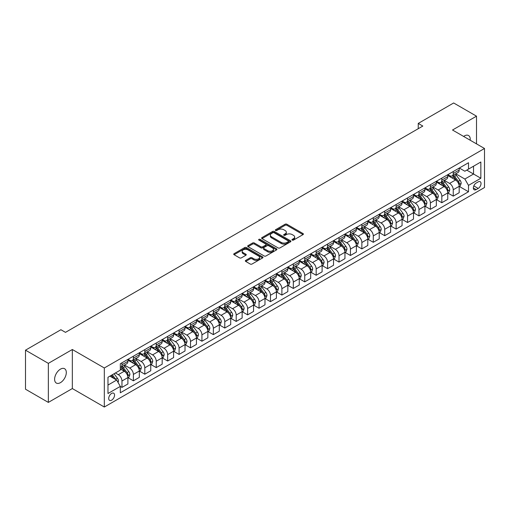 <?xml version="1.0" encoding="UTF-8"?>
<svg xmlns="http://www.w3.org/2000/svg" width="510" height="510" viewBox="0 0 510 510"><rect width="100%" height="100%" fill="white"/><g stroke="black" fill="none" stroke-linecap="round" stroke-linejoin="round"><path stroke-width="0.76" d="M292.243 240.095A0.886 0.51 0 0 0 293.499 240.095L303.029 234.594A1.269 0.733 0 0 0 303.405 234.077A1.269 0.733 0 0 0 303.029 233.561L286.881 224.234A1.269 0.733 0 0 0 285.09 224.234L275.559 229.736A0.886 0.51 0 0 0 275.298 230.099A0.886 0.51 0 0 0 275.559 230.463A0.886 0.51 0 0 0 276.815 230.463L278.046 229.749A4.061 2.346 0 0 1 283.789 229.749L285.135 230.526A4.061 2.346 0 0 1 286.327 232.184A4.061 2.346 0 0 1 285.135 233.841L283.904 234.555A0.886 0.51 0 0 0 283.643 234.919A0.886 0.51 0 0 0 283.904 235.282A0.886 0.51 0 0 0 285.16 235.282L286.39 234.568A4.061 2.346 0 0 1 292.134 234.568L293.479 235.346A4.061 2.346 0 0 1 294.665 237.003A4.061 2.346 0 0 1 293.479 238.661L292.243 239.368A0.886 0.51 0 0 0 291.981 239.732A0.886 0.51 0 0 0 292.243 240.095L292.243 239.368M60.454 382.647A8.275 4.775 120 0 0 65.86 375.36A8.275 4.775 120 0 0 64.591 368.73A8.275 4.775 120 0 0 60.454 369.138A8.275 4.775 120 0 0 55.054 376.431A8.275 4.775 120 0 0 56.323 383.055A8.275 4.775 120 0 0 60.454 382.647M470.194 140.225A8.275 4.775 120 0 0 468.531 135.52A8.275 4.775 120 0 0 464.393 135.928A8.275 4.775 120 0 0 463.622 136.431M111.633 400.165A4.137 2.391 120 0 0 114.336 396.519A4.137 2.391 120 0 0 113.704 393.204A4.137 2.391 120 0 0 111.633 393.408A4.137 2.391 120 0 0 108.93 397.054A4.137 2.391 120 0 0 109.567 400.369A4.137 2.391 120 0 0 111.633 400.165M245.712 260.387A1.269 0.733 0 0 0 245.335 260.903A1.269 0.733 0 0 0 245.712 261.42L250.238 264.033A1.269 0.733 0 0 0 252.036 264.033L262.618 257.926A1.269 0.733 0 0 0 262.988 257.41A1.269 0.733 0 0 0 262.618 256.887L246.47 247.567A1.269 0.733 0 0 0 244.679 247.567L234.09 253.68A1.269 0.733 0 0 0 233.72 254.197A1.269 0.733 0 0 0 234.09 254.713L239.566 257.875A1.269 0.733 0 0 0 241.357 257.875L245.89 255.255A1.269 0.733 0 0 0 246.26 254.739A1.269 0.733 0 0 0 245.89 254.222L243.174 252.654A3.391 1.957 0 0 1 242.18 251.271A3.391 1.957 0 0 1 244.277 249.46A3.391 1.957 0 0 1 247.975 249.887L258.602 256.02A3.391 1.957 0 0 1 259.596 257.41A3.391 1.957 0 0 1 257.505 259.22A3.391 1.957 0 0 1 253.808 258.793L252.036 257.767A1.269 0.733 0 0 0 250.238 257.767L245.712 260.387L245.712 261.42M72.337 349.509L48.348 363.362L25.5 350.172L25.5 389.213L48.348 402.409L72.337 388.556L104.32 407.025L104.32 367.978L72.337 349.509L72.337 388.556M476.506 143.871L476.506 116.165L452.517 130.018L484.5 148.486L104.32 367.978M476.506 116.165L453.658 102.975L418.245 123.42L418.245 128.698M25.5 350.172L60.913 329.728L65.484 332.361L422.815 126.059L418.245 123.42M278.135 247.93A1.269 0.733 0 0 0 279.933 247.93L290.515 241.816A1.269 0.733 0 0 0 290.891 241.3A1.269 0.733 0 0 0 290.515 240.784L274.367 231.463A1.269 0.733 0 0 0 272.576 231.463L261.993 237.571A1.269 0.733 0 0 0 261.617 238.087A1.269 0.733 0 0 0 261.993 238.61L278.135 247.93M259.252 240.286A0.886 0.51 0 0 1 260.151 240.414L260.151 239.356L276.567 248.835A1.269 0.733 0 0 1 276.936 249.352A1.269 0.733 0 0 1 276.567 249.874L265.984 255.982A1.269 0.733 0 0 1 264.186 255.982L248.045 246.661L248.045 245.622A1.269 0.733 0 0 0 247.669 246.145A1.269 0.733 0 0 0 248.045 246.661M248.045 245.622L252.571 243.009A1.269 0.733 0 0 1 254.369 243.009L260.916 246.789A1.269 0.733 0 0 0 262.707 246.789L265.716 245.055A1.269 0.733 0 0 0 266.086 244.539A1.269 0.733 0 0 0 265.716 244.022L258.895 240.083A0.886 0.51 0 0 1 258.634 239.719A0.886 0.51 0 0 1 259.182 239.247A0.886 0.51 0 0 1 260.151 239.356M478.195 181.885L476.181 183.045A4.003 2.314 120 0 0 473.567 186.577A4.003 2.314 120 0 0 474.179 189.784A4.003 2.314 120 0 0 476.181 189.586L478.195 188.426A4.003 2.314 120 0 0 480.809 184.894A4.003 2.314 120 0 0 480.197 181.688A4.003 2.314 120 0 0 478.195 181.885M104.32 407.025L484.5 187.527L484.5 148.486M459.325 168.032L464.852 171.226L468.505 169.116L468.505 162.728L120.315 363.757L120.315 370.139L107.98 377.266L107.98 393.516L120.315 386.395L120.315 392.776L468.505 191.754L468.505 185.366L464.852 179.035L455.761 173.789M468.505 169.116L480.847 161.995L480.847 178.245L468.505 185.366M48.348 363.362L48.348 402.409M466.771 170.117L473.535 174.025L473.535 166.215L480.847 161.995M464.852 179.035L473.535 174.025L480.847 178.245M107.98 385.075L116.662 380.058L109.899 376.157M120.315 386.446L121.96 387.396L121.96 381.008A5.17 2.983 -120 0 0 118.307 374.678L115.381 372.988M121.96 387.396L127.902 383.966L127.902 377.578A5.17 2.983 -120 0 0 124.242 371.248L120.315 368.979M128.035 377.712L133.384 380.798L133.384 374.416A5.17 2.983 -120 0 0 129.731 368.086L124.478 365.052M133.384 380.798L139.326 377.368L139.326 370.987A5.17 2.983 -120 0 0 135.666 364.656L127.902 360.168M139.459 371.121L144.808 374.206L144.808 367.818A5.17 2.983 -120 0 0 141.155 361.488L135.902 358.46M144.808 374.206L150.75 370.776L150.75 364.389A5.17 2.983 -120 0 0 147.09 358.058L139.326 353.577M150.883 364.522L156.232 367.608L156.232 361.227A5.17 2.983 -120 0 0 152.573 354.896L147.326 351.862M156.232 367.608L162.174 364.178L162.174 357.797A5.17 2.983 -120 0 0 158.514 351.466L150.75 346.978M162.307 357.924L167.656 361.016L167.656 354.628A5.17 2.983 -120 0 0 163.997 348.298L158.75 345.27M167.656 361.016L173.598 357.586L173.598 351.199A5.17 2.983 -120 0 0 169.938 344.868L162.174 340.38M173.731 351.333L179.08 354.418L179.08 348.037A5.17 2.983 -120 0 0 175.421 341.7L170.174 338.672M179.08 354.418L185.022 350.988L185.022 344.607A5.17 2.983 -120 0 0 181.362 338.27L173.598 333.789M185.155 344.734L190.504 347.82L190.504 341.439A5.17 2.983 -120 0 0 186.845 335.108L181.598 332.074M190.504 347.82L196.446 344.397L196.446 338.009A5.17 2.983 -120 0 0 192.786 331.678L185.022 327.19M196.579 338.143L201.928 341.228L201.928 334.84A5.17 2.983 -120 0 0 198.269 328.51L193.022 325.482M201.928 341.228L207.863 337.798L207.863 331.411A5.17 2.983 -120 0 0 204.21 325.08L196.446 320.599M208.003 331.545L213.352 334.63L213.352 328.249A5.17 2.983 -120 0 0 209.693 321.918L204.446 318.884M213.352 334.63L219.287 331.2L219.287 324.819A5.17 2.983 -120 0 0 215.634 318.489L207.863 314.001M219.427 324.953L224.776 328.038L224.776 321.651A5.17 2.983 -120 0 0 221.117 315.32L215.87 312.292M224.776 328.038L230.711 324.609L230.711 318.221A5.17 2.983 -120 0 0 227.058 311.89L219.287 307.409M230.851 318.355L236.194 321.44L236.194 315.059A5.17 2.983 -120 0 0 232.541 308.728L227.294 305.694M236.194 321.44L242.135 318.01L242.135 311.629A5.17 2.983 -120 0 0 238.482 305.299L230.711 300.811M242.275 311.757L247.618 314.849L247.618 308.461A5.17 2.983 -120 0 0 243.965 302.13L238.718 299.102M247.618 314.849L253.559 311.419L253.559 305.031A5.17 2.983 -120 0 0 249.906 298.701L242.135 294.219M253.699 305.165L259.042 308.25L259.042 301.869A5.17 2.983 -120 0 0 255.389 295.532L250.142 292.504M259.042 308.25L264.983 304.821L264.983 298.439A5.17 2.983 -120 0 0 261.33 292.102L253.559 287.621M265.123 298.567L270.466 301.659L270.466 295.271A5.17 2.983 -120 0 0 266.813 288.94L261.566 285.912M270.466 301.659L276.407 298.229L276.407 291.841A5.17 2.983 -120 0 0 272.754 285.511L264.983 281.023M276.548 291.975L281.89 295.06L281.89 288.679A5.17 2.983 -120 0 0 278.237 282.342L272.984 279.314M281.89 295.06L287.831 291.631L287.831 285.249A5.17 2.983 -120 0 0 284.178 278.913L276.407 274.431M287.971 285.377L293.314 288.462L293.314 282.081A5.17 2.983 -120 0 0 289.661 275.751L284.408 272.716M293.314 288.462L299.255 285.033L299.255 278.651A5.17 2.983 -120 0 0 295.602 272.321L287.831 267.833M299.389 278.785L304.738 281.871L304.738 275.483A5.17 2.983 -120 0 0 301.085 269.152L295.832 266.124M304.738 281.871L310.679 278.441L310.679 272.053A5.17 2.983 -120 0 0 307.02 265.723L299.255 261.241M310.813 272.187L316.162 275.272L316.162 268.891A5.17 2.983 -120 0 0 312.509 262.561L307.256 259.526M316.162 275.272L322.103 271.843L322.103 265.461A5.17 2.983 -120 0 0 318.444 259.131L310.679 254.643M322.237 265.595L327.586 268.681L327.586 262.293A5.17 2.983 -120 0 0 323.933 255.963L318.68 252.934M327.586 268.681L333.527 265.251L333.527 258.863A5.17 2.983 -120 0 0 329.868 252.533L322.103 248.051M333.661 258.997L339.01 262.083L339.01 255.701A5.17 2.983 -120 0 0 335.35 249.364L330.104 246.336M339.01 262.083L344.951 258.653L344.951 252.272A5.17 2.983 -120 0 0 341.292 245.941L333.527 241.453M345.085 252.399L350.434 255.491L350.434 249.103A5.17 2.983 -120 0 0 346.774 242.773L341.528 239.745M350.434 255.491L356.375 252.061L356.375 245.673A5.17 2.983 -120 0 0 352.716 239.343L344.951 234.855M356.509 245.807L361.858 248.893L361.858 242.511A5.17 2.983 -120 0 0 358.198 236.175L352.952 233.147M361.858 248.893L367.799 245.463L367.799 239.082A5.17 2.983 -120 0 0 364.14 232.745L356.375 228.263M367.933 239.209L373.282 242.295L373.282 235.913A5.17 2.983 -120 0 0 369.622 229.583L364.376 226.548M373.282 242.295L379.223 238.865L379.223 232.483A5.17 2.983 -120 0 0 375.564 226.153L367.799 221.665M379.357 232.617L384.706 235.703L384.706 229.315A5.17 2.983 -120 0 0 381.046 222.985L375.8 219.957M384.706 235.703L390.641 232.273L390.641 225.885A5.17 2.983 -120 0 0 386.988 219.555L379.223 215.073M390.781 226.019L396.13 229.105L396.13 222.723A5.17 2.983 -120 0 0 392.47 216.393L387.224 213.358M396.13 229.105L402.065 225.675L402.065 219.294A5.17 2.983 -120 0 0 398.412 212.963L390.641 208.475M402.205 219.427L407.554 222.513L407.554 216.125A5.17 2.983 -120 0 0 403.894 209.795L398.648 206.767M407.554 222.513L413.489 219.083L413.489 212.695A5.17 2.983 -120 0 0 409.836 206.365L402.065 201.883M413.629 212.829L418.971 215.915L418.971 209.534A5.17 2.983 -120 0 0 415.318 203.203L410.072 200.169M418.971 215.915L424.913 212.485L424.913 206.104A5.17 2.983 -120 0 0 421.26 199.773L413.489 195.285M425.053 206.231L430.395 209.323L430.395 202.935A5.17 2.983 -120 0 0 426.742 196.605L421.496 193.577M430.395 209.323L436.337 205.893L436.337 199.506A5.17 2.983 -120 0 0 432.684 193.175L424.913 188.687M436.477 199.639L441.819 202.725L441.819 196.344A5.17 2.983 -120 0 0 438.166 190.007L432.92 186.979M441.819 202.725L447.761 199.295L447.761 192.914A5.17 2.983 -120 0 0 444.108 186.577L436.337 182.095M447.901 193.041L453.243 196.133L453.243 189.745A5.17 2.983 -120 0 0 449.59 183.415L444.344 180.381M453.243 196.133L459.185 192.703L459.185 186.316A5.17 2.983 -120 0 0 455.532 179.985L447.761 175.497M447.901 174.63L449.59 175.606A5.17 2.983 -120 0 0 452.172 175.861A5.17 2.983 -120 0 0 453.243 173.496L453.243 171.545M436.477 181.222L438.166 182.197A5.17 2.983 -120 0 0 440.748 182.459A5.17 2.983 -120 0 0 441.819 180.087L441.819 178.137M425.053 187.82L426.742 188.796A5.17 2.983 -120 0 0 429.324 189.051A5.17 2.983 -120 0 0 430.395 186.685L430.395 184.735M413.629 194.412L415.318 195.394A5.17 2.983 -120 0 0 417.9 195.649A5.17 2.983 -120 0 0 418.971 193.284L418.971 191.326M402.205 201.01L403.894 201.985A5.17 2.983 -120 0 0 406.483 202.24A5.17 2.983 -120 0 0 407.554 199.875L407.554 197.925M390.781 207.608L392.47 208.584A5.17 2.983 -120 0 0 395.059 208.839A5.17 2.983 -120 0 0 396.13 206.473L396.13 204.516M379.357 214.2L381.046 215.175A5.17 2.983 -120 0 0 383.635 215.43A5.17 2.983 -120 0 0 384.706 213.065L384.706 211.114M367.933 220.798L369.622 221.773A5.17 2.983 -120 0 0 372.211 222.028A5.17 2.983 -120 0 0 373.282 219.663L373.282 217.713M356.509 227.39L358.198 228.365A5.17 2.983 -120 0 0 360.787 228.627A5.17 2.983 -120 0 0 361.858 226.255L361.858 224.304M345.085 233.988L346.774 234.963A5.17 2.983 -120 0 0 349.363 235.218A5.17 2.983 -120 0 0 350.434 232.853L350.434 230.902M333.661 240.58L335.35 241.561A5.17 2.983 -120 0 0 337.939 241.816A5.17 2.983 -120 0 0 339.01 239.445L339.01 237.494M322.237 247.178L323.933 248.153A5.17 2.983 -120 0 0 326.515 248.408A5.17 2.983 -120 0 0 327.586 246.043L327.586 244.092M310.813 253.776L312.509 254.751A5.17 2.983 -120 0 0 315.091 255.006A5.17 2.983 -120 0 0 316.162 252.641L316.162 250.684M299.389 260.368L301.085 261.343A5.17 2.983 -120 0 0 303.667 261.598A5.17 2.983 -120 0 0 304.738 259.233L304.738 257.282M287.971 266.966L289.661 267.941A5.17 2.983 -120 0 0 292.243 268.196A5.17 2.983 -120 0 0 293.314 265.831L293.314 263.874M276.548 273.558L278.237 274.533A5.17 2.983 -120 0 0 280.819 274.794A5.17 2.983 -120 0 0 281.89 272.423L281.89 270.472M265.123 280.156L266.813 281.131A5.17 2.983 -120 0 0 269.395 281.386A5.17 2.983 -120 0 0 270.466 279.021L270.466 277.07M253.699 286.748L255.389 287.729A5.17 2.983 -120 0 0 257.971 287.984A5.17 2.983 -120 0 0 259.042 285.613L259.042 283.662M242.275 293.346L243.965 294.321A5.17 2.983 -120 0 0 246.547 294.576A5.17 2.983 -120 0 0 247.618 292.211L247.618 290.26M230.851 299.944L232.541 300.919A5.17 2.983 -120 0 0 235.129 301.174A5.17 2.983 -120 0 0 236.194 298.809L236.194 296.852M219.427 306.535L221.117 307.511A5.17 2.983 -120 0 0 223.705 307.766A5.17 2.983 -120 0 0 224.776 305.401L224.776 303.45M208.003 313.134L209.693 314.109A5.17 2.983 -120 0 0 212.281 314.364A5.17 2.983 -120 0 0 213.352 311.999L213.352 310.042M196.579 319.725L198.269 320.701A5.17 2.983 -120 0 0 200.857 320.956A5.17 2.983 -120 0 0 201.928 318.591L201.928 316.64M185.155 326.323L186.845 327.299A5.17 2.983 -120 0 0 189.433 327.554A5.17 2.983 -120 0 0 190.504 325.189L190.504 323.238M173.731 332.915L175.421 333.891A5.17 2.983 -120 0 0 178.009 334.152A5.17 2.983 -120 0 0 179.08 331.781L179.08 329.83M162.307 339.513L163.997 340.489A5.17 2.983 -120 0 0 166.585 340.744A5.17 2.983 -120 0 0 167.656 338.379L167.656 336.428M150.883 346.105L152.573 347.087A5.17 2.983 -120 0 0 155.161 347.342A5.17 2.983 -120 0 0 156.232 344.977L156.232 343.02M139.459 352.703L141.155 353.679A5.17 2.983 -120 0 0 143.737 353.934A5.17 2.983 -120 0 0 144.808 351.568L144.808 349.618M128.035 359.301L129.731 360.277A5.17 2.983 -120 0 0 132.313 360.532A5.17 2.983 -120 0 0 133.384 358.167L133.384 356.209M459.325 186.45L468.505 191.754M452.172 175.861L458.114 172.431A5.17 2.983 -120 0 0 459.185 170.066L459.185 168.115M440.748 182.459L446.69 179.029A5.17 2.983 -120 0 0 447.761 176.658L447.761 174.707M429.324 189.051L435.266 185.621A5.17 2.983 -120 0 0 436.337 183.256L436.337 181.305M417.9 195.649L423.842 192.219A5.17 2.983 -120 0 0 424.913 189.854L424.913 187.897M406.483 202.24L412.418 198.811A5.17 2.983 -120 0 0 413.489 196.446L413.489 194.495M395.059 208.839L400.994 205.409A5.17 2.983 -120 0 0 402.065 203.044L402.065 201.087M383.635 215.43L389.57 212.001A5.17 2.983 -120 0 0 390.641 209.635L390.641 207.685M372.211 222.028L378.152 218.599A5.17 2.983 -120 0 0 379.223 216.234L379.223 214.283M360.787 228.627L366.728 225.197A5.17 2.983 -120 0 0 367.799 222.825L367.799 220.875M349.363 235.218L355.304 231.789A5.17 2.983 -120 0 0 356.375 229.423L356.375 227.473M337.939 241.816L343.88 238.387A5.17 2.983 -120 0 0 344.951 236.022L344.951 234.065M326.515 248.408L332.456 244.978A5.17 2.983 -120 0 0 333.527 242.613L333.527 240.663M315.091 255.006L321.032 251.577A5.17 2.983 -120 0 0 322.103 249.212L322.103 247.254M303.667 261.598L309.608 258.168A5.17 2.983 -120 0 0 310.679 255.803L310.679 253.852M292.243 268.196L298.184 264.766A5.17 2.983 -120 0 0 299.255 262.401L299.255 260.451M280.819 274.794L286.76 271.365A5.17 2.983 -120 0 0 287.831 268.993L287.831 267.042M269.395 281.386L275.336 277.956A5.17 2.983 -120 0 0 276.407 275.591L276.407 273.64M257.971 287.984L263.912 284.554A5.17 2.983 -120 0 0 264.983 282.183L264.983 280.232M246.547 294.576L252.488 291.146A5.17 2.983 -120 0 0 253.559 288.781L253.559 286.83M235.129 301.174L241.064 297.744A5.17 2.983 -120 0 0 242.135 295.379L242.135 293.422M223.705 307.766L229.64 304.336A5.17 2.983 -120 0 0 230.711 301.971L230.711 300.02M212.281 314.364L218.216 310.934A5.17 2.983 -120 0 0 219.287 308.569L219.287 306.612M200.857 320.956L206.799 317.532A5.17 2.983 -120 0 0 207.863 315.161L207.863 313.21M189.433 327.554L195.375 324.124A5.17 2.983 -120 0 0 196.446 321.759L196.446 319.808M178.009 334.152L183.951 330.722A5.17 2.983 -120 0 0 185.022 328.351L185.022 326.4M166.585 340.744L172.527 337.314A5.17 2.983 -120 0 0 173.598 334.949L173.598 332.998M155.161 347.342L161.103 343.912A5.17 2.983 -120 0 0 162.174 341.547L162.174 339.59M143.737 353.934L149.679 350.504A5.17 2.983 -120 0 0 150.75 348.139L150.75 346.188M132.313 360.532L138.255 357.102A5.17 2.983 -120 0 0 139.326 354.737L139.326 352.78M120.315 367.334A5.17 2.983 -120 0 0 120.889 367.123L126.831 363.694A5.17 2.983 -120 0 0 127.902 361.329L127.902 359.378M120.889 367.123A5.17 2.983 -120 0 0 121.96 364.758L121.96 362.808M116.662 380.058L120.315 386.395M292.6 240.223L293.479 239.713A4.061 2.346 0 0 0 294.665 238.055L294.665 237.003M286.327 232.184L286.327 233.242A4.061 2.346 0 0 1 285.135 234.9L284.255 235.403M303.016 234.606L286.881 225.292A1.269 0.733 0 0 0 285.09 225.292L275.916 230.59M290.502 241.829L274.367 232.515A1.269 0.733 0 0 0 272.576 232.515L262.006 238.616M288.277 241.663A0.886 0.51 0 0 0 288.532 241.3A0.886 0.51 0 0 0 288.277 240.937L274.099 232.758A0.886 0.51 0 0 0 272.844 232.758L271.543 233.503A4.061 2.346 0 0 0 270.357 235.161A4.061 2.346 0 0 0 271.543 236.819L281.233 242.416A4.061 2.346 0 0 0 286.971 242.416L288.277 241.663L288.277 242.715A0.886 0.51 0 0 0 288.532 242.358L288.532 241.3M270.357 235.161L270.357 236.219A4.061 2.346 0 0 0 271.543 237.877L271.543 236.819M288.277 242.715L286.971 243.468A4.061 2.346 0 0 1 281.233 243.468L271.543 237.877M248.058 246.668L252.571 244.067L252.571 243.009M266.086 244.539L266.086 245.59A1.269 0.733 0 0 1 265.716 246.113L262.707 247.847A1.269 0.733 0 0 1 260.916 247.847L254.369 244.067A1.269 0.733 0 0 0 252.571 244.067M260.151 240.414L276.554 249.881M267.712 250.716A3.391 1.957 0 0 0 271.409 251.137A3.391 1.957 0 0 0 273.5 249.326A3.391 1.957 0 0 0 272.506 247.943L268.764 245.782A1.269 0.733 0 0 0 266.972 245.782L263.963 247.516A1.269 0.733 0 0 0 263.594 248.032A1.269 0.733 0 0 0 263.963 248.548L267.712 250.716L267.712 251.768A3.391 1.957 0 0 0 271.409 252.195A3.391 1.957 0 0 0 273.5 250.384L273.5 249.326M263.594 248.032L263.594 249.09A1.269 0.733 0 0 0 263.963 249.607L263.963 248.548M267.712 251.768L263.963 249.607M259.596 257.41L259.596 258.462A3.391 1.957 0 0 1 257.505 260.272A3.391 1.957 0 0 1 253.808 259.845L252.036 258.825A1.269 0.733 0 0 0 250.238 258.825L245.724 261.432M242.18 251.271L242.18 252.322A3.391 1.957 0 0 0 243.174 253.712L243.174 252.654M245.89 254.222L245.89 255.255L243.174 253.712M262.599 257.933L246.47 248.625A1.269 0.733 0 0 0 244.679 248.625L234.109 254.726M459.185 186.526L460.281 185.895L461.193 183.256A3.423 1.976 -120 0 0 460.103 180.342L456.367 175.357A9.888 5.706 -120 0 0 455.29 174.063M451.573 177.703A9.888 5.706 -120 0 0 449.552 175.58M458.872 184.429L459.344 183.402A3.423 1.976 -120 0 0 458.369 181.343L454.633 176.358A9.888 5.706 -120 0 0 453.556 175.064M452.631 175.599A8.205 4.737 60 0 1 453.983 177.129L457.139 181.343M452.459 175.701A9.888 5.706 60 0 1 453.537 176.989L456.017 180.304M447.761 193.124L448.857 192.487L449.769 189.854A3.423 1.976 -120 0 0 448.679 186.934L444.943 181.949A9.888 5.706 -120 0 0 443.866 180.655M440.149 184.295A9.888 5.706 -120 0 0 438.128 182.178M447.448 191.027L447.92 189.994A3.423 1.976 -120 0 0 446.945 187.935L443.209 182.95A9.888 5.706 -120 0 0 442.132 181.662M441.207 182.191A8.205 4.737 60 0 1 442.559 183.721L445.714 187.941M441.035 182.293A9.888 5.706 60 0 1 442.113 183.587L444.592 186.902M436.337 199.716L437.433 199.085L438.351 196.446A3.423 1.976 -120 0 0 437.255 193.532L433.519 188.547A9.888 5.706 -120 0 0 432.442 187.253M428.731 190.893A9.888 5.706 -120 0 0 426.704 188.776M436.024 197.619L436.496 196.592A3.423 1.976 -120 0 0 435.521 194.533L431.785 189.548A9.888 5.706 -120 0 0 430.708 188.254M429.783 188.789A8.205 4.737 60 0 1 431.135 190.319L434.29 194.54M429.611 188.891A9.888 5.706 60 0 1 430.689 190.179L433.168 193.494M424.913 206.314L426.009 205.683L426.927 203.044A3.423 1.976 -120 0 0 425.831 200.124L422.095 195.139A9.888 5.706 -120 0 0 421.018 193.851M417.308 197.485A9.888 5.706 -120 0 0 415.28 195.368M424.6 204.217L425.079 203.19A3.423 1.976 -120 0 0 424.097 201.125L420.361 196.146A9.888 5.706 -120 0 0 419.284 194.852M418.359 195.381A8.205 4.737 60 0 1 419.711 196.911L422.867 201.131M418.187 195.483A9.888 5.706 60 0 1 419.265 196.777L421.744 200.092M413.489 212.906L414.585 212.275L415.503 209.635A3.423 1.976 -120 0 0 414.407 206.722L410.671 201.737A9.888 5.706 -120 0 0 409.594 200.443M405.883 204.083A9.888 5.706 -120 0 0 403.856 201.966M413.176 210.808L413.655 209.782A3.423 1.976 -120 0 0 412.673 207.723L408.937 202.738A9.888 5.706 -120 0 0 407.86 201.444M406.942 201.979A8.205 4.737 60 0 1 408.287 203.509L411.449 207.729M406.763 202.081A9.888 5.706 60 0 1 407.841 203.369L410.32 206.684M402.065 219.504L403.161 218.873L404.079 216.234A3.423 1.976 -120 0 0 402.983 213.314L399.253 208.329A9.888 5.706 -120 0 0 398.17 207.041M394.459 210.681A9.888 5.706 -120 0 0 392.432 208.558M401.752 217.407L402.231 216.38A3.423 1.976 -120 0 0 401.249 214.321L397.513 209.336A9.888 5.706 -120 0 0 396.436 208.042M395.518 208.571A8.205 4.737 60 0 1 396.863 210.107L400.025 214.321M395.339 208.673A9.888 5.706 60 0 1 396.417 209.967L398.903 213.282M390.641 226.102L391.737 225.465L392.655 222.825A3.423 1.976 -120 0 0 391.559 219.912L387.829 214.927A9.888 5.706 -120 0 0 386.746 213.633M383.036 217.273A9.888 5.706 -120 0 0 381.008 215.156M390.335 223.998L390.807 222.972A3.423 1.976 -120 0 0 389.825 220.913L386.089 215.928A9.888 5.706 -120 0 0 385.012 214.64M384.094 215.169A8.205 4.737 60 0 1 385.439 216.699L388.601 220.919M383.915 215.271A9.888 5.706 60 0 1 384.993 216.565L387.479 219.874M379.223 232.694L380.32 232.063L381.231 229.423A3.423 1.976 -120 0 0 380.135 226.504L376.406 221.525A9.888 5.706 -120 0 0 375.322 220.231M371.611 223.871A9.888 5.706 -120 0 0 369.584 221.748M378.911 230.596L379.383 229.57A3.423 1.976 -120 0 0 378.401 227.511L374.665 222.526A9.888 5.706 -120 0 0 373.588 221.232M372.67 221.761A8.205 4.737 60 0 1 374.015 223.297L377.177 227.511M372.491 221.863A9.888 5.706 60 0 1 373.569 223.157L376.055 226.472M367.799 239.292L368.896 238.654L369.807 236.022A3.423 1.976 -120 0 0 368.711 233.102L364.981 228.117A9.888 5.706 -120 0 0 363.898 226.822M360.188 230.463A9.888 5.706 -120 0 0 358.16 228.346M367.487 237.195L367.959 236.162A3.423 1.976 -120 0 0 366.977 234.103L363.241 229.117A9.888 5.706 -120 0 0 362.164 227.83M361.246 228.359A8.205 4.737 60 0 1 362.591 229.889L365.753 234.109M361.067 228.461A9.888 5.706 60 0 1 362.145 229.755L364.631 233.07M356.375 245.884L357.472 245.253L358.383 242.613A3.423 1.976 -120 0 0 357.293 239.7L353.558 234.715A9.888 5.706 -120 0 0 352.48 233.421M348.764 237.061A9.888 5.706 -120 0 0 346.736 234.944M356.063 243.786L356.535 242.76A3.423 1.976 -120 0 0 355.553 240.701L351.817 235.716A9.888 5.706 -120 0 0 350.74 234.422M349.822 234.957A8.205 4.737 60 0 1 351.167 236.487L354.329 240.707M349.643 235.059A9.888 5.706 60 0 1 350.721 236.347L353.207 239.662M344.951 252.482L346.048 251.851L346.959 249.212A3.423 1.976 -120 0 0 345.869 246.292L342.133 241.306A9.888 5.706 -120 0 0 341.056 240.019M337.339 243.652A9.888 5.706 -120 0 0 335.319 241.536M344.639 250.384L345.111 249.358A3.423 1.976 -120 0 0 344.129 247.293L340.393 242.314A9.888 5.706 -120 0 0 339.316 241.02M338.398 241.549A8.205 4.737 60 0 1 339.743 243.079L342.905 247.299M338.219 241.651A9.888 5.706 60 0 1 339.297 242.945L341.783 246.26M333.527 259.074L334.624 258.442L335.535 255.803A3.423 1.976 -120 0 0 334.445 252.89L330.709 247.905A9.888 5.706 -120 0 0 329.632 246.61M325.916 250.251A9.888 5.706 -120 0 0 323.895 248.134M333.215 256.976L333.687 255.95A3.423 1.976 -120 0 0 332.705 253.891L328.975 248.905A9.888 5.706 -120 0 0 327.892 247.611M326.974 248.147A8.205 4.737 60 0 1 328.319 249.677L331.481 253.897M326.795 248.249A9.888 5.706 60 0 1 327.879 249.537L330.359 252.852M322.103 265.672L323.2 265.041L324.111 262.401A3.423 1.976 -120 0 0 323.021 259.482L319.285 254.496A9.888 5.706 -120 0 0 318.208 253.209M314.491 256.849A9.888 5.706 -120 0 0 312.471 254.726M321.791 263.574L322.263 262.548A3.423 1.976 -120 0 0 321.281 260.489L317.551 255.504A9.888 5.706 -120 0 0 316.468 254.209M315.55 254.739A8.205 4.737 60 0 1 316.895 256.275L320.057 260.489M315.371 254.841A9.888 5.706 60 0 1 316.455 256.135L318.935 259.45M310.679 272.27L311.776 271.632L312.687 268.993A3.423 1.976 -120 0 0 311.597 266.08L307.861 261.094A9.888 5.706 -120 0 0 306.784 259.8M303.067 263.44A9.888 5.706 -120 0 0 301.047 261.324M310.367 270.166L310.839 269.14A3.423 1.976 -120 0 0 309.857 267.081L306.127 262.095A9.888 5.706 -120 0 0 305.044 260.808M304.126 261.337A8.205 4.737 60 0 1 305.471 262.867L308.633 267.087M303.947 261.439A9.888 5.706 60 0 1 305.031 262.733L307.511 266.041M299.255 278.862L300.352 278.231L301.263 275.591A3.423 1.976 -120 0 0 300.173 272.671L296.438 267.693A9.888 5.706 -120 0 0 295.36 266.398M291.644 270.039A9.888 5.706 -120 0 0 289.623 267.916M298.943 276.764L299.415 275.738A3.423 1.976 -120 0 0 298.433 273.679L294.703 268.693A9.888 5.706 -120 0 0 293.62 267.399M292.702 267.928A8.205 4.737 60 0 1 294.047 269.465L297.209 273.679M292.523 268.03A9.888 5.706 60 0 1 293.607 269.325L296.087 272.64M287.831 285.46L288.928 284.822L289.839 282.183A3.423 1.976 -120 0 0 288.749 279.27L285.013 274.284A9.888 5.706 -120 0 0 283.936 272.99M280.219 276.63A9.888 5.706 -120 0 0 278.199 274.514M287.519 283.362L287.991 282.33A3.423 1.976 -120 0 0 287.015 280.27L283.279 275.285A9.888 5.706 -120 0 0 282.202 273.998M281.278 274.527A8.205 4.737 60 0 1 282.629 276.057L285.785 280.277M281.106 274.629A9.888 5.706 60 0 1 282.183 275.923L284.663 279.231M276.407 292.051L277.504 291.42L278.415 288.781A3.423 1.976 -120 0 0 277.325 285.868L273.589 280.882A9.888 5.706 -120 0 0 272.512 279.588M268.795 283.228A9.888 5.706 -120 0 0 266.775 281.112M276.095 289.954L276.567 288.928A3.423 1.976 -120 0 0 275.591 286.869L271.856 281.883A9.888 5.706 -120 0 0 270.778 280.589M269.854 281.125A8.205 4.737 60 0 1 271.205 282.655L274.361 286.869M269.682 281.227A9.888 5.706 60 0 1 270.759 282.514L273.239 285.829M264.983 298.65L266.08 298.012L266.991 295.379A3.423 1.976 -120 0 0 265.901 292.459L262.166 287.474A9.888 5.706 -120 0 0 261.088 286.186M257.378 289.82A9.888 5.706 -120 0 0 255.351 287.704M264.671 296.552L265.143 295.519A3.423 1.976 -120 0 0 264.167 293.46L260.431 288.475A9.888 5.706 -120 0 0 259.354 287.187M258.43 287.716A8.205 4.737 60 0 1 259.781 289.246L262.937 293.467M258.258 287.818A9.888 5.706 60 0 1 259.335 289.113L261.815 292.428M253.559 305.241L254.656 304.61L255.574 301.971A3.423 1.976 -120 0 0 254.477 299.058L250.741 294.072A9.888 5.706 -120 0 0 249.664 292.778M245.954 296.418A9.888 5.706 -120 0 0 243.927 294.302M253.247 303.144L253.719 302.118A3.423 1.976 -120 0 0 252.743 300.058L249.007 295.073A9.888 5.706 -120 0 0 247.93 293.779M247.006 294.315A8.205 4.737 60 0 1 248.357 295.845L251.513 300.065M246.834 294.417A9.888 5.706 60 0 1 247.911 295.704L250.391 299.019M242.135 311.839L243.232 311.208L244.15 308.569A3.423 1.976 -120 0 0 243.053 305.649L239.317 300.664A9.888 5.706 -120 0 0 238.24 299.376M234.53 303.016A9.888 5.706 -120 0 0 232.503 300.894M241.823 309.742L242.301 308.716A3.423 1.976 -120 0 0 241.319 306.65L237.583 301.671A9.888 5.706 -120 0 0 236.506 300.377M235.582 300.906A8.205 4.737 60 0 1 236.933 302.436L240.089 306.657M235.41 301.008A9.888 5.706 60 0 1 236.487 302.302L238.967 305.617M230.711 318.431L231.808 317.8L232.726 315.161A3.423 1.976 -120 0 0 231.629 312.248L227.893 307.262A9.888 5.706 -120 0 0 226.816 305.968M223.106 309.608A9.888 5.706 -120 0 0 221.079 307.492M230.399 316.334L230.877 315.308A3.423 1.976 -120 0 0 229.895 313.248L226.159 308.263A9.888 5.706 -120 0 0 225.082 306.969M224.164 307.505A8.205 4.737 60 0 1 225.509 309.034L228.671 313.255M223.986 307.606A9.888 5.706 60 0 1 225.063 308.894L227.543 312.209M219.287 325.029L220.384 324.398L221.302 321.759A3.423 1.976 -120 0 0 220.205 318.839L216.476 313.854A9.888 5.706 -120 0 0 215.392 312.566M211.682 316.206A9.888 5.706 -120 0 0 209.655 314.083M218.975 322.932L219.453 321.906A3.423 1.976 -120 0 0 218.471 319.846L214.735 314.861A9.888 5.706 -120 0 0 213.658 313.567M212.74 314.096A8.205 4.737 60 0 1 214.085 315.633L217.247 319.846M212.562 314.198A9.888 5.706 60 0 1 213.639 315.492L216.125 318.807M207.863 331.627L208.96 330.99L209.878 328.351A3.423 1.976 -120 0 0 208.781 325.437L205.052 320.452A9.888 5.706 -120 0 0 203.968 319.158M200.258 322.798A9.888 5.706 -120 0 0 198.231 320.682M207.557 329.53L208.029 328.497A3.423 1.976 -120 0 0 207.047 326.438L203.311 321.453A9.888 5.706 -120 0 0 202.234 320.165M201.316 320.694A8.205 4.737 60 0 1 202.661 322.224L205.823 326.445M201.138 320.796A9.888 5.706 60 0 1 202.215 322.09L204.701 325.399M196.446 338.219L197.542 337.588L198.454 334.949A3.423 1.976 -120 0 0 197.357 332.036L193.628 327.05A9.888 5.706 -120 0 0 192.544 325.756M188.834 329.396A9.888 5.706 -120 0 0 186.807 327.273M196.133 336.122L196.605 335.095A3.423 1.976 -120 0 0 195.623 333.036L191.887 328.051A9.888 5.706 -120 0 0 190.81 326.757M189.892 327.292A8.205 4.737 60 0 1 191.237 328.822L194.399 333.036M189.714 327.394A9.888 5.706 60 0 1 190.791 328.682L193.277 331.997M185.022 344.817L186.118 344.18L187.03 341.547A3.423 1.976 -120 0 0 185.933 338.627L182.204 333.642A9.888 5.706 -120 0 0 181.126 332.348M177.41 335.988A9.888 5.706 -120 0 0 175.383 333.871M184.709 342.72L185.181 341.687A3.423 1.976 -120 0 0 184.199 339.628L180.463 334.643A9.888 5.706 -120 0 0 179.386 333.355M178.468 333.884A8.205 4.737 60 0 1 179.813 335.414L182.975 339.634M178.29 333.986A9.888 5.706 60 0 1 179.367 335.28L181.853 338.595M173.598 351.409L174.694 350.778L175.606 348.139A3.423 1.976 -120 0 0 174.516 345.225L170.78 340.24A9.888 5.706 -120 0 0 169.702 338.946M165.986 342.586A9.888 5.706 -120 0 0 163.965 340.47M173.285 349.312L173.757 348.285A3.423 1.976 -120 0 0 172.775 346.226L169.04 341.241A9.888 5.706 -120 0 0 167.962 339.947M167.044 340.482A8.205 4.737 60 0 1 168.389 342.012L171.551 346.233M166.866 340.584A9.888 5.706 60 0 1 167.943 341.872L170.429 345.187M162.174 358.007L163.27 357.376L164.182 354.737A3.423 1.976 -120 0 0 163.092 351.817L159.356 346.832A9.888 5.706 -120 0 0 158.278 345.544M154.562 349.178A9.888 5.706 -120 0 0 152.541 347.061M161.861 355.91L162.333 354.883A3.423 1.976 -120 0 0 161.351 352.818L157.615 347.839A9.888 5.706 -120 0 0 156.538 346.545M155.62 347.074A8.205 4.737 60 0 1 156.965 348.604L160.127 352.824M155.442 347.176A9.888 5.706 60 0 1 156.519 348.47L159.005 351.785M150.75 364.599L151.846 363.968L152.758 361.329A3.423 1.976 -120 0 0 151.668 358.415L147.932 353.43A9.888 5.706 -120 0 0 146.855 352.136M143.138 355.776A9.888 5.706 -120 0 0 141.117 353.659M150.437 362.502L150.909 361.475A3.423 1.976 -120 0 0 149.927 359.416L146.198 354.431A9.888 5.706 -120 0 0 145.114 353.137M144.196 353.672A8.205 4.737 60 0 1 145.541 355.202L148.703 359.422M144.018 353.774A9.888 5.706 60 0 1 145.101 355.062L147.581 358.377M139.326 371.197L140.422 370.566L141.334 367.927A3.423 1.976 -120 0 0 140.244 365.007L136.508 360.022A9.888 5.706 -120 0 0 135.43 358.734M131.714 362.374A9.888 5.706 -120 0 0 129.693 360.251M139.013 369.1L139.485 368.073A3.423 1.976 -120 0 0 138.503 366.014L134.774 361.029A9.888 5.706 -120 0 0 133.69 359.735M132.772 360.264A8.205 4.737 60 0 1 134.117 361.8L137.279 366.014M132.594 360.366A9.888 5.706 60 0 1 133.677 361.66L136.157 364.975M127.902 377.795L128.998 377.158L129.91 374.518A3.423 1.976 -120 0 0 128.82 371.605L125.084 366.62A9.888 5.706 -120 0 0 124.007 365.326M127.589 375.692L128.061 374.665A3.423 1.976 -120 0 0 127.079 372.606L123.35 367.621A9.888 5.706 -120 0 0 122.266 366.333M121.348 366.862A8.205 4.737 60 0 1 122.693 368.392L125.855 372.612M121.17 366.964A9.888 5.706 60 0 1 122.253 368.258L124.733 371.567M118.033 382.436L118.486 381.117A3.423 1.976 -120 0 0 117.396 378.197L114.061 373.753M115.968 379.663A3.423 1.976 -120 0 0 115.655 379.204L112.327 374.754M111.467 375.252L113.864 378.445M111.231 375.385L113.258 378.101M118.307 374.678L124.242 371.248M129.731 368.086L135.666 364.656M141.155 361.488L147.09 358.058M152.573 354.896L158.514 351.466M163.997 348.298L169.938 344.868M175.421 341.7L181.362 338.27M186.845 335.108L192.786 331.678M198.269 328.51L204.21 325.08M209.693 321.918L215.634 318.489M221.117 315.32L227.058 311.89M232.541 308.728L238.482 305.299M243.965 302.13L249.906 298.701M255.389 295.532L261.33 292.102M266.813 288.94L272.754 285.511M278.237 282.342L284.178 278.913M289.661 275.751L295.602 272.321M301.085 269.152L307.02 265.723M312.509 262.561L318.444 259.131M323.933 255.963L329.868 252.533M335.35 249.364L341.292 245.941M346.774 242.773L352.716 239.343M358.198 236.175L364.14 232.745M369.622 229.583L375.564 226.153M381.046 222.985L386.988 219.555M392.47 216.393L398.412 212.963M403.894 209.795L409.836 206.365M415.318 203.203L421.26 199.773M426.742 196.605L432.684 193.175M438.166 190.007L444.108 186.577M449.59 183.415L455.532 179.985M453.243 173.496L459.185 170.066M453.243 189.745L459.185 186.316M441.819 196.344L447.761 192.914M441.819 180.087L447.761 176.658M430.395 202.935L436.337 199.506M430.395 186.685L436.337 183.256M418.971 209.534L424.913 206.104M418.971 193.284L424.913 189.854M407.554 216.125L413.489 212.695M407.554 199.875L413.489 196.446M396.13 222.723L402.065 219.294M396.13 206.473L402.065 203.044M384.706 229.315L390.641 225.885M384.706 213.065L390.641 209.635M373.282 235.913L379.223 232.483M373.282 219.663L379.223 216.234M361.858 242.511L367.799 239.082M361.858 226.255L367.799 222.825M350.434 249.103L356.375 245.673M350.434 232.853L356.375 229.423M339.01 255.701L344.951 252.272M339.01 239.445L344.951 236.022M327.586 262.293L333.527 258.863M327.586 246.043L333.527 242.613M316.162 268.891L322.103 265.461M316.162 252.641L322.103 249.212M304.738 275.483L310.679 272.053M304.738 259.233L310.679 255.803M293.314 282.081L299.255 278.651M293.314 265.831L299.255 262.401M281.89 288.679L287.831 285.249M281.89 272.423L287.831 268.993M270.466 295.271L276.407 291.841M270.466 279.021L276.407 275.591M259.042 301.869L264.983 298.439M259.042 285.613L264.983 282.183M247.618 308.461L253.559 305.031M247.618 292.211L253.559 288.781M236.194 315.059L242.135 311.629M236.194 298.809L242.135 295.379M224.776 321.651L230.711 318.221M224.776 305.401L230.711 301.971M213.352 328.249L219.287 324.819M213.352 311.999L219.287 308.569M201.928 334.84L207.863 331.411M201.928 318.591L207.863 315.161M190.504 341.439L196.446 338.009M190.504 325.189L196.446 321.759M179.08 348.037L185.022 344.607M179.08 331.781L185.022 328.351M167.656 354.628L173.598 351.199M167.656 338.379L173.598 334.949M156.232 361.227L162.174 357.797M156.232 344.977L162.174 341.547M144.808 367.818L150.75 364.389M144.808 351.568L150.75 348.139M133.384 374.416L139.326 370.987M133.384 358.167L139.326 354.737M121.96 381.008L127.902 377.578M121.96 364.758L127.902 361.329M473.809 185.895L478.195 188.426M473.35 187.954L476.181 189.586M293.479 239.713L293.479 238.661M283.904 235.282L283.904 234.555M285.135 234.9L285.135 233.841M275.559 230.463L275.559 229.736M285.09 225.292L285.09 224.234M286.881 225.292L286.881 224.234M303.029 234.594L303.029 233.561M261.993 238.61L261.993 237.571M272.576 232.515L272.576 231.463M274.367 232.515L274.367 231.463M290.515 241.816L290.515 240.784M281.233 243.468L281.233 242.416M286.971 243.468L286.971 242.416M254.369 244.067L254.369 243.009M260.916 247.847L260.916 246.789M262.707 247.847L262.707 246.789M265.716 246.113L265.716 245.055M276.567 249.874L276.567 248.835M250.238 258.825L250.238 257.767M252.036 258.825L252.036 257.767M253.808 259.845L253.808 258.793M234.09 254.713L234.09 253.68M244.679 248.625L244.679 247.567M246.47 248.625L246.47 247.567M262.618 257.926L262.618 256.887M458.93 184.62L461.174 183.319M454.633 176.358L456.367 175.357M451.936 177.913L453.537 176.989M458.369 181.343L460.103 180.342M458.095 182.682L459.344 183.402M447.506 191.212L449.75 189.918M443.209 182.95L444.943 181.949M440.519 184.505L442.113 183.587M446.945 187.935L448.679 186.934M446.671 189.274L447.92 189.994M436.082 197.81L438.326 196.516M431.785 189.548L433.519 188.547M429.095 191.103L430.689 190.179M435.521 194.533L437.255 193.532M435.247 195.872L436.496 196.592M424.658 204.402L426.902 203.107M420.361 196.146L422.095 195.139M417.671 197.695L419.265 196.777M424.097 201.125L425.831 200.124M423.823 202.464L425.079 203.19M413.234 211L415.478 209.706M408.937 202.738L410.671 201.737M406.247 204.293L407.841 203.369M412.673 207.723L414.407 206.722M412.399 209.062L413.655 209.782M401.81 217.591L404.054 216.297M397.513 209.336L399.253 208.329M394.823 210.891L396.417 209.967M401.249 214.321L402.983 213.314M400.975 215.653L402.231 216.38M390.386 224.19L392.63 222.895M386.089 215.928L387.829 214.927M383.399 217.483L384.993 216.565M389.825 220.913L391.559 219.912M389.551 222.252L390.807 222.972M378.962 230.788L381.206 229.487M374.665 222.526L376.406 221.525M371.975 224.081L373.569 223.157M378.401 227.511L380.135 226.504M378.127 228.843L379.383 229.57M367.538 237.379L369.782 236.085M363.241 229.117L364.981 228.117M360.551 230.673L362.145 229.755M366.977 234.103L368.711 233.102M366.709 235.441L367.959 236.162M356.12 243.978L358.358 242.677M351.817 235.716L353.558 234.715M349.127 237.271L350.721 236.347M355.553 240.701L357.293 239.7M355.285 242.04L356.535 242.76M344.696 250.569L346.94 249.275M340.393 242.314L342.133 241.306M337.703 243.863L339.297 242.945M344.129 247.293L345.869 246.292M343.861 248.631L345.111 249.358M333.272 257.167L335.516 255.873M328.975 248.905L330.709 247.905M326.279 250.461L327.879 249.537M332.705 253.891L334.445 252.89M332.437 255.23L333.687 255.95M321.848 263.759L324.092 262.465M317.551 255.504L319.285 254.496M314.855 257.053L316.455 256.135M321.281 260.489L323.021 259.482M321.013 261.821L322.263 262.548M310.424 270.357L312.668 269.063M306.127 262.095L307.861 261.094M303.431 263.651L305.031 262.733M309.857 267.081L311.597 266.08M309.589 268.419L310.839 269.14M299 276.949L301.244 275.655M294.703 268.693L296.438 267.693M292.007 270.249L293.607 269.325M298.433 273.679L300.173 272.671M298.165 275.011L299.415 275.738M287.576 283.547L289.82 282.253M283.279 275.285L285.013 274.284M280.583 276.841L282.183 275.923M287.015 280.27L288.749 279.27M286.741 281.609L287.991 282.33M276.152 290.145L278.396 288.845M271.856 281.883L273.589 280.882M269.159 283.439L270.759 282.514M275.591 286.869L277.325 285.868M275.317 288.207L276.567 288.928M264.728 296.737L266.972 295.443M260.431 288.475L262.166 287.474M257.741 290.031L259.335 289.113M264.167 293.46L265.901 292.459M263.893 294.799L265.143 295.519M253.304 303.335L255.548 302.041M249.007 295.073L250.741 294.072M246.317 296.629L247.911 295.704M252.743 300.058L254.477 299.058M252.469 301.397L253.719 302.118M241.88 309.927L244.124 308.633M237.583 301.671L239.317 300.664M234.893 303.22L236.487 302.302M241.319 306.65L243.053 305.649M241.045 307.989L242.301 308.716M230.456 316.525L232.7 315.231M226.159 308.263L227.893 307.262M223.469 309.819L225.063 308.894M229.895 313.248L231.629 312.248M229.621 314.587L230.877 315.308M219.032 323.117L221.276 321.823M214.735 314.861L216.476 313.854M212.045 316.417L213.639 315.492M218.471 319.846L220.205 318.839M218.197 321.179L219.453 321.906M207.608 329.715L209.852 328.421M203.311 321.453L205.052 320.452M200.621 323.008L202.215 322.09M207.047 326.438L208.781 325.437M206.773 327.777L208.029 328.497M196.184 336.313L198.428 335.013M191.887 328.051L193.628 327.05M189.197 329.607L190.791 328.682M195.623 333.036L197.357 332.036M195.349 334.375L196.605 335.095M184.76 342.905L187.004 341.611M180.463 334.643L182.204 333.642M177.773 336.198L179.367 335.28M184.199 339.628L185.933 338.627M183.931 340.967L185.181 341.687M173.343 349.503L175.58 348.202M169.04 341.241L170.78 340.24M166.349 342.796L167.943 341.872M172.775 346.226L174.516 345.225M172.507 347.565L173.757 348.285M161.919 356.095L164.163 354.801M157.615 347.839L159.356 346.832M154.925 349.388L156.519 348.47M161.351 352.818L163.092 351.817M161.083 354.157L162.333 354.883M150.495 362.693L152.739 361.399M146.198 354.431L147.932 353.43M143.501 355.986L145.101 355.062M149.927 359.416L151.668 358.415M149.659 360.755L150.909 361.475M139.071 369.285L141.315 367.99M134.774 361.029L136.508 360.022M132.077 362.584L133.677 361.66M138.503 366.014L140.244 365.007M138.236 367.347L139.485 368.073M127.647 375.883L129.891 374.589M123.35 367.621L125.084 366.62M120.653 369.176L122.253 368.258M127.079 372.606L128.82 371.605M126.811 373.945L128.061 374.665M117.6 381.684L118.467 381.18M115.655 379.204L117.396 378.197"/></g></svg>
